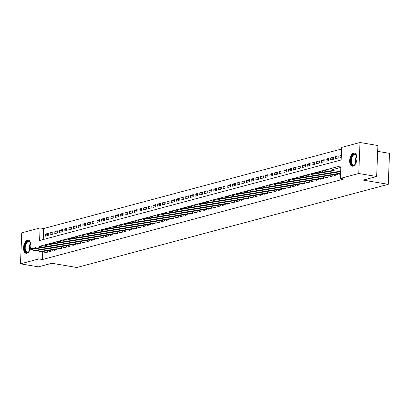 <?xml version="1.0" encoding="UTF-8"?>
<svg xmlns="http://www.w3.org/2000/svg" width="410" height="410" viewBox="0 0 410 410"><rect width="100%" height="100%" fill="white"/><g stroke="black" fill="none" stroke-linecap="round" stroke-linejoin="round"><path stroke-width="0.61" d="M353.046 166.158A6.673 3.531 99.6 0 1 352.195 166.204A6.673 3.531 99.6 0 1 349.715 159.818A6.673 3.531 99.6 0 1 353.569 153.089A6.673 3.531 99.6 0 1 354.419 153.043A6.673 3.531 99.6 0 1 356.895 159.428A6.673 3.531 99.6 0 1 353.046 166.158M26.937 253.242A6.673 3.531 99.6 0 1 26.086 253.288A6.673 3.531 99.6 0 1 23.611 246.902A6.673 3.531 99.6 0 1 27.465 240.178A6.673 3.531 99.6 0 1 28.31 240.132A6.673 3.531 99.6 0 1 30.791 246.518A6.673 3.531 99.6 0 1 26.937 253.242M377.661 151.351L389.5 153.35L388.255 184.341L76.875 267.494L51.829 263.261L38.391 266.854L20.5 263.83L21.745 232.839L40.098 227.934L39.591 240.501L341.151 159.967L341.653 147.405L360.006 142.506L358.76 173.497L340.413 178.396L340.915 165.83L327.001 169.545M341.591 148.984L43.675 228.539L40.098 227.934M358.76 173.497L376.652 176.52L377.897 145.529L360.006 142.506M339.352 173.522L339.321 174.24L340.592 173.901M334.678 174.768L334.647 175.485L337.456 174.737L337.517 173.21M330.004 176.018L329.973 176.736L332.776 175.987L332.838 174.46M325.325 177.269L325.299 177.986L328.103 177.238L328.164 175.705M320.651 178.514L320.62 179.232L323.428 178.483L323.49 176.956M315.977 179.764L315.946 180.482L318.749 179.734L318.811 178.207M311.303 181.01L311.272 181.732L314.075 180.979L314.137 179.452M306.624 182.26L306.598 182.978L309.401 182.23L309.463 180.702M301.95 183.511L301.919 184.228L304.727 183.48L304.789 181.948M297.276 184.756L297.245 185.474L300.048 184.725L300.11 183.198M292.596 186.007L292.571 186.724L295.374 185.976L295.436 184.449M287.922 187.252L287.897 187.975L290.7 187.221L290.762 185.694M283.248 188.503L283.218 189.22L286.026 188.472L286.088 186.945M278.574 189.753L278.544 190.471L281.347 189.722L281.409 188.19M273.895 190.998L273.87 191.721L276.673 190.968L276.735 189.44M269.221 192.249L269.196 192.966L271.999 192.218L272.061 190.691M264.547 193.499L264.517 194.217L267.325 193.469L267.387 191.936M259.873 194.745L259.843 195.462L262.646 194.714L262.707 193.187M255.194 195.995L255.169 196.713L257.972 195.965L258.034 194.437M250.52 197.241L250.489 197.963L253.298 197.21L253.359 195.683M245.846 198.491L245.815 199.209L248.624 198.46L248.685 196.933M241.172 199.742L241.141 200.459L243.945 199.711L244.006 198.179M236.493 200.987L236.467 201.71L239.271 200.956L239.332 199.429M231.819 202.238L231.788 202.955L234.597 202.207L234.658 200.68M227.145 203.488L227.114 204.206L229.918 203.457L229.979 201.925M222.471 204.733L222.44 205.451L225.244 204.703L225.305 203.175M217.792 205.984L217.766 206.701L220.57 205.953L220.631 204.426M213.118 207.229L213.087 207.952L215.896 207.199L215.957 205.671M208.444 208.48L208.413 209.197L211.217 208.449L211.278 206.922M203.765 209.73L203.739 210.448L206.543 209.7L206.604 208.167M199.091 210.976L199.065 211.693L201.869 210.945L201.93 209.418M194.417 212.226L194.386 212.944L197.195 212.195L197.256 210.668M189.743 213.477L189.712 214.194L192.515 213.446L192.577 211.914M185.064 214.722L185.038 215.44L187.841 214.691L187.903 213.164M180.39 215.973L180.364 216.69L183.167 215.942L183.229 214.415M175.716 217.218L175.685 217.941L178.493 217.187L178.555 215.66M171.042 218.468L171.011 219.186L173.814 218.438L173.876 216.91M166.363 219.719L166.337 220.436L169.14 219.688L169.202 218.156M161.689 220.964L161.658 221.682L164.466 220.934L164.528 219.406M157.015 222.215L156.984 222.932L159.792 222.184L159.854 220.657M152.341 223.465L152.31 224.183L155.113 223.435L155.175 221.902M147.661 224.711L147.636 225.428L150.439 224.68L150.501 223.153M142.987 225.961L142.957 226.679L145.765 225.93L145.827 224.403M138.313 227.207L138.283 227.929L141.086 227.176L141.148 225.649M133.639 228.457L133.609 229.175L136.412 228.426L136.474 226.899M128.96 229.708L128.935 230.425L131.738 229.677L131.8 228.144M124.286 230.953L124.256 231.671L127.064 230.922L127.126 229.395M119.612 232.203L119.582 232.921L122.385 232.173L122.446 230.645M114.933 233.449L114.908 234.171L117.711 233.423L117.772 231.891M110.259 234.699L110.234 235.417L113.037 234.669L113.098 233.141M105.585 235.95L105.554 236.667L108.363 235.919L108.424 234.392M100.911 237.195L100.88 237.918L103.684 237.164L103.745 235.637M96.232 238.446L96.206 239.163L99.01 238.415L99.071 236.888M91.558 239.696L91.532 240.414L94.336 239.665L94.397 238.133M86.884 240.942L86.853 241.659L89.662 240.911L89.723 239.384M82.21 242.192L82.179 242.91L84.983 242.161L85.044 240.634M77.531 243.437L77.505 244.16L80.309 243.407L80.37 241.879M72.857 244.688L72.826 245.405L75.635 244.657L75.696 243.13M68.183 245.938L68.152 246.656L70.961 245.908L71.022 244.375M63.509 247.184L63.478 247.906L66.282 247.153L66.343 245.626M58.83 248.434L58.804 249.152L61.608 248.404L61.669 246.876M54.156 249.685L54.125 250.402L56.934 249.654L56.995 248.122M49.482 250.93L49.451 251.648L52.254 250.899L52.316 249.372M48.288 234.52L45.536 234.054L48.339 233.305L48.257 235.396L45.449 236.145L45.536 234.054M52.967 233.269L50.21 232.803L53.013 232.055L52.931 234.151L50.122 234.899L50.21 232.803M57.641 232.019L54.884 231.553L57.687 230.804L57.605 232.9L54.802 233.649L54.884 231.553M62.315 230.774L59.558 230.307L62.366 229.559L62.279 231.65L59.476 232.398L59.558 230.307M66.989 229.523L64.237 229.057L67.04 228.308L66.958 230.405L64.15 231.153L64.237 229.057M71.668 228.278L68.911 227.811L71.714 227.058L71.632 229.154L68.824 229.902L68.911 227.811M76.342 227.027L73.585 226.561L76.393 225.813L76.306 227.904L73.503 228.657L73.585 226.561M81.016 225.777L78.259 225.31L81.067 224.562L80.98 226.658L78.177 227.406L78.259 225.31M85.695 224.531L82.938 224.065L85.741 223.317L85.659 225.408L82.851 226.156L82.938 224.065M90.369 223.281L87.612 222.814L90.415 222.066L90.333 224.162L87.53 224.911L87.612 222.814M95.043 222.03L92.286 221.569L95.094 220.816L95.007 222.912L92.204 223.66L92.286 221.569M99.717 220.785L96.96 220.319L99.768 219.57L99.681 221.661L96.878 222.41L96.96 220.319M104.396 219.534L101.639 219.068L104.442 218.32L104.36 220.416L101.552 221.164L101.639 219.068M109.07 218.289L106.313 217.823L109.116 217.069L109.034 219.165L106.231 219.914L106.313 217.823M113.744 217.039L110.987 216.572L113.795 215.824L113.708 217.915L110.905 218.668L110.987 216.572M118.418 215.788L115.666 215.322L118.469 214.573L118.382 216.67L115.579 217.418L115.666 215.322M123.097 214.543L120.34 214.076L123.143 213.328L123.061 215.419L120.253 216.167L120.34 214.076M127.771 213.292L125.014 212.826L127.817 212.078L127.735 214.174L124.932 214.922L125.014 212.826M132.445 212.042L129.688 211.58L132.497 210.827L132.41 212.923L129.606 213.671L129.688 211.58M137.119 210.796L134.367 210.33L137.171 209.582L137.089 211.673L134.28 212.426L134.367 210.33M141.798 209.546L139.041 209.079L141.845 208.331L141.763 210.427L138.954 211.176L139.041 209.079M146.472 208.3L143.715 207.834L146.519 207.086L146.437 209.177L143.633 209.925L143.715 207.834M151.147 207.05L148.389 206.584L151.198 205.835L151.111 207.926L148.307 208.68L148.389 206.584M155.821 205.799L153.068 205.333L155.872 204.585L155.79 206.681L152.981 207.429L153.068 205.333M160.5 204.554L157.742 204.088L160.546 203.339L160.464 205.43L157.655 206.179L157.742 204.088M165.174 203.304L162.416 202.837L165.225 202.089L165.138 204.185L162.334 204.933L162.416 202.837M169.848 202.053L167.09 201.592L169.899 200.838L169.812 202.935L167.008 203.683L167.09 201.592M174.527 200.808L171.769 200.341L174.573 199.593L174.491 201.684L171.682 202.437L171.769 200.341M179.201 199.557L176.443 199.091L179.247 198.343L179.165 200.439L176.361 201.187L176.443 199.091M183.875 198.312L181.117 197.845L183.926 197.097L183.839 199.188L181.035 199.936L181.117 197.845M188.549 197.061L185.791 196.595L188.6 195.847L188.513 197.938L185.709 198.691L185.791 196.595M193.228 195.811L190.471 195.344L193.274 194.596L193.192 196.692L190.383 197.441L190.471 195.344M197.902 194.565L195.145 194.099L197.948 193.351L197.866 195.442L195.063 196.19L195.145 194.099M202.576 193.315L199.819 192.849L202.627 192.1L202.54 194.196L199.737 194.945L199.819 192.849M207.25 192.064L204.498 191.603L207.301 190.85L207.214 192.946L204.411 193.694L204.498 191.603M211.929 190.819L209.172 190.353L211.975 189.604L211.893 191.695L209.085 192.449L209.172 190.353M216.603 189.569L213.846 189.102L216.649 188.354L216.567 190.45L213.764 191.198L213.846 189.102M221.277 188.323L218.52 187.857L221.328 187.109L221.241 189.2L218.438 189.948L218.52 187.857M225.951 187.073L223.199 186.606L226.002 185.858L225.92 187.954L223.112 188.702L223.199 186.606M230.63 185.822L227.873 185.356L230.676 184.608L230.594 186.704L227.786 187.452L227.873 185.356M235.304 184.577L232.547 184.111L235.35 183.362L235.268 185.453L232.465 186.201L232.547 184.111M239.978 183.326L237.221 182.86L240.029 182.112L239.942 184.208L237.139 184.956L237.221 182.86M244.652 182.081L241.9 181.615L244.703 180.861L244.621 182.957L241.813 183.706L241.9 181.615M249.331 180.83L246.574 180.364L249.377 179.616L249.295 181.707L246.487 182.46L246.574 180.364M254.005 179.58L251.248 179.114L254.056 178.365L253.969 180.461L251.166 181.21L251.248 179.114M258.679 178.335L255.922 177.868L258.73 177.12L258.643 179.211L255.84 179.959L255.922 177.868M263.358 177.084L260.601 176.618L263.404 175.869L263.322 177.966L260.514 178.714L260.601 176.618M268.032 175.834L265.275 175.372L268.079 174.619L267.996 176.715L265.193 177.463L265.275 175.372M272.706 174.588L269.949 174.122L272.758 173.374L272.67 175.465L269.867 176.213L269.949 174.122M277.38 173.338L274.623 172.871L277.432 172.123L277.344 174.219L274.541 174.967L274.623 172.871M282.059 172.092L279.302 171.626L282.106 170.873L282.024 172.969L279.215 173.717L279.302 171.626M286.733 170.842L283.976 170.375L286.78 169.627L286.698 171.718L283.894 172.472L283.976 170.375M291.407 169.591L288.65 169.125L291.459 168.377L291.372 170.473L288.568 171.221L288.65 169.125M296.082 168.346L293.329 167.88L296.133 167.131L296.046 169.222L293.242 169.971L293.329 167.88M300.761 167.095L298.003 166.629L300.807 165.881L300.725 167.977L297.916 168.725L298.003 166.629M305.435 165.845L302.677 165.384L305.481 164.63L305.399 166.726L302.595 167.475L302.677 165.384M310.109 164.6L307.351 164.133L310.16 163.385L310.073 165.476L307.269 166.224L307.351 164.133M314.783 163.349L312.03 162.883L314.834 162.135L314.752 164.231L311.943 164.979L312.03 162.883M319.462 162.104L316.704 161.637L319.508 160.884L319.426 162.98L316.617 163.728L316.704 161.637M324.136 160.853L321.378 160.387L324.182 159.639L324.1 161.73L321.296 162.483L321.378 160.387M328.81 159.603L326.053 159.136L328.861 158.388L328.774 160.484L325.97 161.232L326.053 159.136M333.484 158.357L330.732 157.891L333.535 157.143L333.453 159.234L330.644 159.982L330.732 157.891M338.163 157.107L335.406 156.64L338.209 155.892L338.127 157.988L335.318 158.737L335.406 156.64M43.675 228.539L43.234 239.527M341.351 155.052L340.08 155.395L339.998 157.486L341.263 157.148M42.737 251.832L42.43 259.535L343.99 179.001L340.413 178.396M340.853 167.408L330.578 170.15M326.257 171.308L325.904 171.4M321.578 172.554L321.23 172.651M316.904 173.804L316.551 173.896M312.23 175.055L311.877 175.147M307.556 176.3L307.203 176.397M302.877 177.55L302.524 177.643M298.203 178.796L297.85 178.893M293.529 180.046L293.176 180.139M288.855 181.297L288.502 181.389M284.176 182.542L283.822 182.64M279.502 183.793L279.148 183.885M274.828 185.043L274.474 185.135M270.154 186.289L269.8 186.386M265.475 187.539L265.121 187.631M260.801 188.784L260.447 188.882M256.127 190.035L255.773 190.127M251.448 191.285L251.099 191.378M246.774 192.531L246.42 192.628M242.1 193.781L241.746 193.874M237.426 195.032L237.072 195.124M232.747 196.277L232.398 196.375M228.073 197.528L227.719 197.62M223.399 198.773L223.045 198.87M218.725 200.024L218.371 200.116M214.046 201.274L213.697 201.366M209.372 202.519L209.018 202.617M204.698 203.77L204.344 203.862M200.024 205.02L199.67 205.113M195.344 206.266L194.991 206.363M190.671 207.516L190.317 207.609M185.996 208.762L185.643 208.859M181.322 210.012L180.969 210.104M176.643 211.263L176.29 211.355M171.969 212.508L171.616 212.605M167.295 213.759L166.942 213.851M162.616 215.004L162.268 215.101M157.942 216.254L157.589 216.347M153.268 217.505L152.915 217.597M148.594 218.75L148.241 218.848M143.915 220.001L143.567 220.093M139.241 221.251L138.887 221.344M134.567 222.497L134.213 222.594M129.893 223.747L129.539 223.839M125.214 224.993L124.865 225.09M120.54 226.243L120.186 226.335M115.866 227.494L115.512 227.586M111.192 228.739L110.838 228.836M106.513 229.989L106.159 230.082M101.839 231.24L101.485 231.332M97.165 232.485L96.811 232.583M92.491 233.736L92.137 233.828M87.812 234.981L87.458 235.079M83.138 236.232L82.784 236.324M78.464 237.482L78.11 237.574M73.785 238.728L73.436 238.825M69.111 239.978L68.757 240.07M64.437 241.229L64.083 241.321M59.763 242.474L59.409 242.571M55.084 243.724L54.735 243.817M50.409 244.97L50.056 245.067M45.735 246.22L45.382 246.313M44.808 252.181L44.777 252.898L47.581 252.15L47.642 250.623M46.361 250.402L46.007 250.5M51.035 249.157L50.681 249.249M55.709 247.906L55.36 247.999M60.388 246.656L60.034 246.753M65.062 245.411L64.708 245.503M69.736 244.16L69.382 244.257M74.41 242.915L74.061 243.007M79.089 241.664L78.735 241.756M83.763 240.414L83.409 240.511M88.437 239.168L88.083 239.261M93.116 237.918L92.762 238.01M97.79 236.667L97.436 236.765M102.464 235.422L102.111 235.514M107.138 234.171L106.784 234.269M111.817 232.926L111.464 233.018M116.491 231.676L116.138 231.768M121.165 230.425L120.812 230.522M125.839 229.18L125.486 229.272M130.518 227.929L130.165 228.021M135.192 226.679L134.839 226.776M139.866 225.433L139.513 225.526M144.54 224.183L144.192 224.28M149.22 222.937L148.866 223.03M153.893 221.687L153.54 221.779M158.567 220.436L158.214 220.534M163.241 219.191L162.893 219.283M167.921 217.941L167.567 218.038M172.595 216.69L172.241 216.787M177.269 215.445L176.915 215.537M181.948 214.194L181.594 214.292M186.622 212.949L186.268 213.041M191.296 211.698L190.942 211.791M195.97 210.448L195.616 210.545M200.649 209.202L200.295 209.295M205.323 207.952L204.969 208.049M209.997 206.707L209.643 206.799M214.671 205.456L214.317 205.548M219.35 204.206L218.996 204.303M224.024 202.96L223.67 203.052M228.698 201.71L228.344 201.802M233.372 200.459L233.023 200.557M238.051 199.214L237.697 199.306M242.725 197.963L242.371 198.061M247.399 196.718L247.045 196.81M252.073 195.467L251.725 195.56M256.752 194.217L256.399 194.314M261.426 192.972L261.073 193.064M266.1 191.721L265.747 191.813M270.779 190.471L270.426 190.568M275.453 189.225L275.1 189.317M280.127 187.975L279.774 188.072M284.801 186.729L284.448 186.822M289.481 185.479L289.127 185.571M294.154 184.228L293.801 184.326M298.829 182.983L298.475 183.075M303.502 181.732L303.149 181.825M308.182 180.482L307.828 180.579M312.856 179.237L312.502 179.329M317.53 177.986L317.176 178.083M322.204 176.741L321.855 176.833M326.883 175.49L326.529 175.583M331.557 174.24L331.203 174.337M336.231 172.994L335.877 173.087M376.652 176.52L363.209 180.108L388.255 184.341M42.43 259.535L38.853 258.93L20.5 263.83M40.18 246.143L39.355 246.364L39.319 247.327M39.16 251.227L38.853 258.93M325.376 169.981L322.327 170.796M320.702 171.231L317.647 172.046M316.028 172.477L312.973 173.292M311.349 173.727L308.299 174.542M306.675 174.978L303.625 175.793M302.001 176.223L298.946 177.038M297.327 177.474L294.272 178.288M292.648 178.719L289.598 179.534L304.779 182.101M287.974 179.97L284.924 180.784M283.3 181.22L280.245 182.035L295.431 184.597M278.626 182.465L275.571 183.28M273.947 183.716L270.897 184.531M269.273 184.966L266.223 185.781M264.599 186.212L261.544 187.027M259.925 187.462L256.87 188.277M255.245 188.708L252.196 189.522M250.571 189.958L247.517 190.773M245.897 191.209L242.843 192.023M241.223 192.454L238.169 193.269L253.354 195.836M236.544 193.704L233.495 194.519M231.87 194.95L228.816 195.77L244.001 198.332M227.196 196.2L224.142 197.015M222.517 197.451L219.468 198.266M217.843 198.696L214.794 199.511M213.169 199.947L210.115 200.762M208.495 201.197L205.441 202.012M203.816 202.443L200.767 203.257M199.142 203.693L196.093 204.508M194.468 204.938L191.414 205.758M189.794 206.189L186.74 207.004L201.925 209.571M185.115 207.439L182.066 208.254M180.441 208.685L177.392 209.5M175.767 209.935L172.712 210.75M171.093 211.186L168.038 212.001M166.414 212.431L163.364 213.246M161.74 213.682L158.685 214.497M157.066 214.927L154.011 215.742M152.392 216.178L149.337 216.992M147.713 217.428L144.663 218.243M143.039 218.673L139.984 219.488M138.365 219.924L135.31 220.739L150.496 223.306M133.686 221.174L130.636 221.989M129.012 222.42L125.962 223.235M124.338 223.67L121.283 224.485M119.664 224.916L116.609 225.731M114.984 226.166L111.935 226.981M110.31 227.417L107.261 228.232M105.636 228.662L102.582 229.477M100.962 229.913L97.908 230.727M96.283 231.163L93.234 231.978L108.414 234.54M91.609 232.408L88.56 233.223M86.935 233.659L83.881 234.474L99.066 237.041M82.261 234.904L79.207 235.719M77.582 236.155L74.533 236.97M72.908 237.405L69.854 238.22M68.234 238.651L65.18 239.466M63.56 239.901L60.506 240.716M58.881 241.152L55.832 241.967M54.207 242.397L51.153 243.212M49.533 243.648L46.479 244.462M44.854 244.893L41.805 245.708L56.99 248.275M40.165 246.502L39.355 246.364M341.325 155.605L340.08 155.395M47.637 250.771L32.431 248.204L32.369 249.71L47.278 252.232M31.268 249.27L31.303 248.429L30.832 248.557L30.801 249.393L32.369 249.71L31.529 249.936L46.438 252.457M32.431 248.204L31.303 248.429M30.801 249.393L31.529 249.936M29.556 250.715A5.776 3.054 99.6 0 1 28.9 251.576A5.776 3.054 99.6 0 1 27.547 252.463A5.776 3.054 99.6 0 1 24.615 247.65A5.776 3.054 99.6 0 1 27.998 241.152A5.776 3.054 99.6 0 1 30.407 242.674A5.776 3.054 99.6 0 1 30.74 243.699M30.483 242.869A5.345 2.829 -80.4 0 0 29.023 241.598A5.345 2.829 -80.4 0 0 28.341 241.633A5.345 2.829 -80.4 0 0 25.256 247.025A5.345 2.829 -80.4 0 0 27.239 252.14A5.345 2.829 -80.4 0 0 27.921 252.104A5.345 2.829 -80.4 0 0 29.038 251.417M28.726 240.25A6.632 3.511 -80.4 0 0 28.034 240.316A6.632 3.511 -80.4 0 0 24.221 246.856A6.632 3.511 -80.4 0 0 26.517 253.313M355.66 163.626A5.776 3.054 99.6 0 1 355.009 164.487A5.776 3.054 99.6 0 1 351.032 163.277A5.776 3.054 99.6 0 1 352.308 155.498A5.776 3.054 99.6 0 1 356.51 155.59A5.776 3.054 99.6 0 1 356.726 156.164A5.776 3.054 99.6 0 1 356.843 156.615M356.592 155.779A5.345 2.829 -80.4 0 0 355.127 154.508A5.345 2.829 -80.4 0 0 352.021 157.271A5.345 2.829 -80.4 0 0 351.601 163.072A5.345 2.829 -80.4 0 0 353.343 165.051A5.345 2.829 -80.4 0 0 355.147 164.333M354.829 153.161A6.632 3.511 -80.4 0 0 351.083 156.733A6.632 3.511 -80.4 0 0 350.611 163.805A6.632 3.511 -80.4 0 0 352.626 166.224M52.311 249.526L37.105 246.953L37.049 248.465L51.952 250.981M35.942 248.019L35.977 247.184L35.511 247.307L35.475 248.147L37.049 248.465L36.203 248.685L51.112 251.207M37.105 246.953L35.977 247.184M35.475 248.147L36.203 248.685M40.651 245.933L40.185 246.061L40.149 246.897L40.621 246.774L40.651 245.933L41.784 245.708L41.723 247.215L56.626 249.731M40.621 246.774L41.723 247.215L40.882 247.44L55.786 249.957M40.149 246.897L40.882 247.44M61.664 247.03L46.458 244.457L46.397 245.964L61.305 248.486M45.295 245.523L45.325 244.688L44.859 244.811L44.828 245.646L46.397 245.964L45.556 246.19L60.46 248.711M46.458 244.457L45.325 244.688M44.828 245.646L45.556 246.19M66.338 245.78L51.132 243.207L51.071 244.719L65.979 247.235M49.969 244.273L50.005 243.437L49.533 243.56L49.502 244.401L51.071 244.719L50.23 244.944L65.139 247.461M51.132 243.207L50.005 243.437M49.502 244.401L50.23 244.944M71.012 244.529L55.811 241.961L55.75 243.468L70.653 245.99M54.643 243.027L54.679 242.187L54.212 242.315L54.176 243.15L55.75 243.468L54.904 243.694L69.813 246.21M55.811 241.961L54.679 242.187M54.176 243.15L54.904 243.694M75.691 243.284L60.485 240.711L60.424 242.218L75.327 244.739M59.322 241.777L59.353 240.942L58.886 241.065L58.85 241.9L60.424 242.218L59.583 242.443L74.487 244.965M60.485 240.711L59.353 240.942M58.85 241.9L59.583 242.443M80.365 242.033L65.159 239.466L65.098 240.972L80.006 243.489M63.996 240.526L64.027 239.691L63.56 239.814L63.529 240.655L65.098 240.972L64.257 241.198L79.161 243.714M65.159 239.466L64.027 239.691M63.529 240.655L64.257 241.198M85.039 240.783L69.833 238.215L69.772 239.722L84.68 242.243M68.67 239.281L68.706 238.441L68.234 238.569L68.204 239.404L69.772 239.722L68.931 239.947L83.84 242.469M69.833 238.215L68.706 238.441M68.204 239.404L68.931 239.947M89.713 239.537L74.512 236.965L74.451 238.476L89.354 240.993M73.344 238.031L73.38 237.195L72.913 237.318L72.877 238.159L74.451 238.476L73.61 238.697L88.514 241.218M74.512 236.965L73.38 237.195M72.877 238.159L73.61 238.697M94.392 238.287L79.186 235.719L79.125 237.226L94.028 239.747M78.023 236.785L78.054 235.945L77.587 236.073L77.551 236.908L79.125 237.226L78.284 237.451L93.188 239.968M79.186 235.719L78.054 235.945M77.551 236.908L78.284 237.451M82.728 234.699L82.261 234.822L82.231 235.658L82.697 235.535L82.728 234.699L83.86 234.469L83.799 235.975L98.707 238.497M82.697 235.535L83.799 235.975L82.958 236.201L97.862 238.722M82.231 235.658L82.958 236.201M103.74 235.791L88.534 233.218L88.478 234.73L103.381 237.246M87.371 234.284L87.407 233.449L86.935 233.572L86.905 234.412L88.478 234.73L87.632 234.956L102.541 237.472M88.534 233.218L87.407 233.449M86.905 234.412L87.632 234.956M92.081 232.198L91.614 232.326L91.579 233.162L92.045 233.039L92.081 232.198L93.213 231.973L93.152 233.48L108.055 236.001M92.045 233.039L93.152 233.48L92.311 233.705L107.215 236.221M91.579 233.162L92.311 233.705M113.093 233.295L97.887 230.722L97.826 232.229L112.729 234.751M96.724 231.788L96.755 230.953L96.288 231.076L96.253 231.911L97.826 232.229L96.986 232.455L111.889 234.976M97.887 230.722L96.755 230.953M96.253 231.911L96.986 232.455M117.767 232.045L102.561 229.477L102.5 230.984L117.409 233.5M101.398 230.543L101.429 229.702L100.962 229.825L100.932 230.666L102.5 230.984L101.659 231.209L116.563 233.726M102.561 229.477L101.429 229.702M100.932 230.666L101.659 231.209M122.441 230.794L107.236 228.226L107.179 229.733L122.083 232.255M106.072 229.292L106.108 228.452L105.642 228.58L105.606 229.415L107.179 229.733L106.333 229.959L121.242 232.48M107.236 228.226L106.108 228.452M105.606 229.415L106.333 229.959M127.115 229.549L111.915 226.976L111.853 228.488L126.757 231.004M110.746 228.042L110.782 227.207L110.316 227.33L110.28 228.17L111.853 228.488L111.013 228.708L125.916 231.23M111.915 226.976L110.782 227.207M110.28 228.17L111.013 228.708M131.794 228.298L116.589 225.731L116.527 227.237L131.431 229.759M115.425 226.797L115.456 225.956L114.99 226.084L114.954 226.92L116.527 227.237L115.687 227.463L130.59 229.979M116.589 225.731L115.456 225.956M114.954 226.92L115.687 227.463M136.468 227.053L121.263 224.48L121.201 225.987L136.11 228.508M120.099 225.546L120.135 224.711L119.664 224.834L119.633 225.669L121.201 225.987L120.361 226.212L135.269 228.734M121.263 224.48L120.135 224.711M119.633 225.669L120.361 226.212M141.142 225.802L125.937 223.235L125.88 224.741L140.784 227.258M124.773 224.296L124.809 223.46L124.343 223.583L124.307 224.424L125.88 224.741L125.035 224.967L139.943 227.483M125.937 223.235L124.809 223.46M124.307 224.424L125.035 224.967M145.822 224.552L130.616 221.984L130.554 223.491L145.458 226.012M129.452 223.05L129.483 222.21L129.017 222.338L128.981 223.173L130.554 223.491L129.714 223.716L144.617 226.238M130.616 221.984L129.483 222.21M128.981 223.173L129.714 223.716M134.157 220.964L133.691 221.087L133.66 221.928L134.126 221.8L134.157 220.964L135.29 220.734L135.228 222.24L150.137 224.762M134.126 221.8L135.228 222.24L134.388 222.466L149.291 224.987M133.66 221.928L134.388 222.466M155.17 222.056L139.964 219.488L139.902 220.995L154.811 223.511M138.8 220.554L138.836 219.714L138.365 219.837L138.334 220.677L139.902 220.995L139.062 221.221L153.97 223.737M139.964 219.488L138.836 219.714M138.334 220.677L139.062 221.221M159.844 220.805L144.638 218.238L144.581 219.745L159.485 222.266M143.474 219.304L143.51 218.463L143.044 218.591L143.008 219.427L144.581 219.745L143.736 219.97L158.644 222.492M144.638 218.238L143.51 218.463M143.008 219.427L143.736 219.97M164.523 219.56L149.317 216.987L149.255 218.499L164.159 221.016M148.153 218.053L148.184 217.218L147.718 217.341L147.682 218.181L149.255 218.499L148.415 218.72L163.318 221.241M149.317 216.987L148.184 217.218M147.682 218.181L148.415 218.72M169.197 218.31L153.991 215.742L153.929 217.249L168.838 219.77M152.827 216.808L152.858 215.967L152.392 216.096L152.361 216.931L153.929 217.249L153.089 217.474L167.992 219.991M153.991 215.742L152.858 215.967M152.361 216.931L153.089 217.474M173.871 217.064L158.665 214.491L158.603 215.998L173.512 218.52M157.501 215.558L157.537 214.722L157.066 214.845L157.035 215.68L158.603 215.998L157.763 216.224L172.671 218.745M158.665 214.491L157.537 214.722M157.035 215.68L157.763 216.224M178.545 215.814L163.344 213.246L163.282 214.753L178.186 217.269M162.175 214.307L162.211 213.472L161.745 213.595L161.709 214.435L163.282 214.753L162.442 214.978L177.345 217.495M163.344 213.246L162.211 213.472M161.709 214.435L162.442 214.978M183.224 214.563L168.018 211.996L167.957 213.502L182.86 216.024M166.855 213.062L166.885 212.221L166.419 212.349L166.383 213.185L167.957 213.502L167.116 213.728L182.019 216.249M168.018 211.996L166.885 212.221M166.383 213.185L167.116 213.728M187.898 213.318L172.692 210.745L172.63 212.252L187.539 214.773M171.529 211.811L171.559 210.976L171.093 211.099L171.062 211.939L172.63 212.252L171.79 212.477L186.693 214.999M172.692 210.745L171.559 210.976M171.062 211.939L171.79 212.477M192.572 212.067L177.366 209.5L177.31 211.006L192.213 213.523M176.203 210.566L176.238 209.725L175.767 209.848L175.736 210.689L177.31 211.006L176.464 211.232L191.373 213.748M177.366 209.5L176.238 209.725M175.736 210.689L176.464 211.232M197.246 210.822L182.045 208.249L181.984 209.756L196.887 212.277M180.877 209.315L180.912 208.475L180.446 208.603L180.41 209.438L181.984 209.756L181.143 209.981L196.047 212.503M182.045 208.249L180.912 208.475M180.41 209.438L181.143 209.981M185.586 207.229L185.12 207.352L185.084 208.193L185.556 208.065L185.586 207.229L186.719 206.999L186.658 208.511L201.561 211.027M185.556 208.065L186.658 208.511L185.817 208.731L200.721 211.252M185.084 208.193L185.817 208.731M206.599 208.321L191.393 205.753L191.332 207.26L206.24 209.782M190.23 206.819L190.26 205.979L189.794 206.107L189.763 206.942L191.332 207.26L190.491 207.486L205.395 210.002M191.393 205.753L190.26 205.979M189.763 206.942L190.491 207.486M211.273 207.076L196.067 204.503L196.011 206.01L210.914 208.531M194.904 205.569L194.94 204.733L194.473 204.856L194.437 205.692L196.011 206.01L195.165 206.235L210.074 208.757M196.067 204.503L194.94 204.733M194.437 205.692L195.165 206.235M215.947 205.825L200.746 203.257L200.685 204.764L215.588 207.281M199.578 204.318L199.614 203.483L199.147 203.606L199.111 204.446L200.685 204.764L199.844 204.99L214.748 207.506M200.746 203.257L199.614 203.483M199.111 204.446L199.844 204.99M220.626 204.575L205.42 202.007L205.359 203.514L220.262 206.035M204.257 203.073L204.288 202.232L203.821 202.361L203.785 203.196L205.359 203.514L204.518 203.739L219.422 206.261M205.42 202.007L204.288 202.232M203.785 203.196L204.518 203.739M225.3 203.329L210.094 200.756L210.033 202.268L224.941 204.785M208.931 201.822L208.967 200.987L208.495 201.11L208.464 201.951L210.033 202.268L209.192 202.489L224.101 205.01M210.094 200.756L208.967 200.987M208.464 201.951L209.192 202.489M229.974 202.079L214.768 199.511L214.712 201.018L229.615 203.534M213.605 200.577L213.641 199.737L213.174 199.865L213.138 200.7L214.712 201.018L213.866 201.243L228.775 203.76M214.768 199.511L213.641 199.737M213.138 200.7L213.866 201.243M234.653 200.833L219.447 198.261L219.386 199.767L234.289 202.289M218.284 199.327L218.315 198.491L217.848 198.614L217.812 199.45L219.386 199.767L218.545 199.993L233.449 202.514M219.447 198.261L218.315 198.491M217.812 199.45L218.545 199.993M239.327 199.583L224.121 197.01L224.06 198.522L238.968 201.038M222.958 198.076L222.989 197.241L222.522 197.364L222.492 198.204L224.06 198.522L223.219 198.742L238.123 201.264M224.121 197.01L222.989 197.241M222.492 198.204L223.219 198.742M227.668 195.99L227.196 196.118L227.166 196.954L227.632 196.831L227.668 195.99L228.795 195.765L228.734 197.272L243.642 199.793M227.632 196.831L228.734 197.272L227.893 197.497L242.802 200.013M227.166 196.954L227.893 197.497M248.675 197.087L233.469 194.514L233.413 196.021L248.316 198.542M232.306 195.58L232.342 194.745L231.875 194.868L231.84 195.703L233.413 196.021L232.567 196.246L247.476 198.768M233.469 194.514L232.342 194.745M231.84 195.703L232.567 196.246M237.016 193.494L236.549 193.617L236.514 194.458L236.985 194.33L237.016 193.494L238.148 193.269L238.087 194.776L252.99 197.292M236.985 194.33L238.087 194.776L237.246 195.001L252.15 197.517M236.514 194.458L237.246 195.001M258.028 194.586L242.822 192.018L242.761 193.525L257.67 196.047M241.659 193.084L241.69 192.244L241.223 192.372L241.193 193.207L242.761 193.525L241.92 193.751L256.824 196.272M242.822 192.018L241.69 192.244M241.193 193.207L241.92 193.751M262.702 193.341L247.496 190.768L247.435 192.28L262.344 194.796M246.333 191.834L246.369 190.998L245.897 191.121L245.867 191.962L247.435 192.28L246.594 192.5L261.503 195.022M247.496 190.768L246.369 190.998M245.867 191.962L246.594 192.5M267.376 192.09L252.176 189.522L252.114 191.029L267.018 193.546M251.007 190.588L251.043 189.748L250.577 189.876L250.541 190.711L252.114 191.029L251.274 191.255L266.177 193.771M252.176 189.522L251.043 189.748M250.541 190.711L251.274 191.255M272.055 190.845L256.85 188.272L256.788 189.779L271.692 192.3M255.686 189.338L255.717 188.503L255.251 188.626L255.215 189.461L256.788 189.779L255.948 190.004L270.851 192.526M256.85 188.272L255.717 188.503M255.215 189.461L255.948 190.004M276.729 189.594L261.524 187.022L261.462 188.533L276.371 191.05M260.36 188.087L260.391 187.252L259.925 187.375L259.894 188.216L261.462 188.533L260.622 188.759L275.525 191.275M261.524 187.022L260.391 187.252M259.894 188.216L260.622 188.759M281.404 188.344L266.198 185.776L266.141 187.283L281.045 189.804M265.034 186.842L265.07 186.002L264.599 186.13L264.568 186.965L266.141 187.283L265.296 187.508L280.204 190.025M266.198 185.776L265.07 186.002M264.568 186.965L265.296 187.508M286.077 187.098L270.877 184.526L270.815 186.032L285.719 188.554M269.708 185.592L269.744 184.756L269.278 184.879L269.242 185.715L270.815 186.032L269.975 186.258L284.878 188.779M270.877 184.526L269.744 184.756M269.242 185.715L269.975 186.258M290.757 185.848L275.551 183.28L275.489 184.787L290.393 187.303M274.387 184.341L274.418 183.506L273.952 183.629L273.916 184.469L275.489 184.787L274.649 185.012L289.552 187.529M275.551 183.28L274.418 183.506M273.916 184.469L274.649 185.012M279.092 182.255L278.626 182.383L278.595 183.219L279.061 183.096L279.092 182.255L280.225 182.03L280.163 183.536L295.072 186.058M279.061 183.096L280.163 183.536L279.323 183.762L294.226 186.284M278.595 183.219L279.323 183.762M300.105 183.352L284.899 180.779L284.842 182.291L299.746 184.808M283.735 181.845L283.771 181.01L283.305 181.133L283.269 181.973L284.842 182.291L283.997 182.511L298.905 185.033M284.899 180.779L283.771 181.01M283.269 181.973L283.997 182.511M288.445 179.759L287.979 179.887L287.943 180.723L288.409 180.6L288.445 179.759L289.578 179.534L289.516 181.041L304.42 183.562M288.409 180.6L289.516 181.041L288.676 181.266L303.579 183.782M287.943 180.723L288.676 181.266M309.458 180.856L294.252 178.283L294.19 179.79L309.094 182.312M293.088 179.349L293.119 178.514L292.653 178.637L292.617 179.472L294.19 179.79L293.35 180.016L308.253 182.537M294.252 178.283L293.119 178.514M292.617 179.472L293.35 180.016M314.132 179.606L298.926 177.038L298.864 178.545L313.773 181.061M297.762 178.099L297.798 177.263L297.327 177.386L297.296 178.227L298.864 178.545L298.024 178.77L312.933 181.287M298.926 177.038L297.798 177.263M297.296 178.227L298.024 178.77M318.806 178.355L303.6 175.787L303.543 177.294L318.447 179.816M302.436 176.853L302.472 176.013L302.006 176.141L301.97 176.976L303.543 177.294L302.698 177.52L317.606 180.036M303.6 175.787L302.472 176.013M301.97 176.976L302.698 177.52M323.485 177.11L308.279 174.537L308.217 176.044L323.121 178.565M307.116 175.603L307.146 174.768L306.68 174.891L306.644 175.726L308.217 176.044L307.377 176.269L322.28 178.791M308.279 174.537L307.146 174.768M306.644 175.726L307.377 176.269M328.159 175.859L312.953 173.292L312.891 174.798L327.8 177.315M311.79 174.358L311.82 173.517L311.354 173.64L311.323 174.481L312.891 174.798L312.051 175.024L326.954 177.54M312.953 173.292L311.82 173.517M311.323 174.481L312.051 175.024M332.833 174.609L317.627 172.041L317.565 173.548L332.474 176.069M316.464 173.107L316.499 172.267L316.028 172.395L315.997 173.23L317.565 173.548L316.725 173.773L331.634 176.295M317.627 172.041L316.499 172.267M315.997 173.23L316.725 173.773M337.507 173.363L322.301 170.791L322.245 172.302L337.148 174.819M321.138 171.857L321.173 171.021L320.707 171.144L320.671 171.985L322.245 172.302L321.399 172.523L336.308 175.044M322.301 170.791L321.173 171.021M320.671 171.985L321.399 172.523M340.674 171.857L326.98 169.545L326.919 171.052L340.613 173.368M325.817 170.611L325.847 169.771L325.381 169.899L325.345 170.734L326.919 171.052L326.078 171.277L340.597 173.732M326.98 169.545L325.847 169.771M325.345 170.734L326.078 171.277M29.315 251.069A5.345 2.829 99.6 0 1 30.632 243.289M30.76 243.837A5.171 2.737 -80.4 0 0 29.617 250.592M355.424 163.979A5.345 2.829 99.6 0 1 355.327 163.703A5.345 2.829 99.6 0 1 356.736 156.205M356.864 156.753A5.171 2.737 -80.4 0 0 355.726 163.503"/></g></svg>
